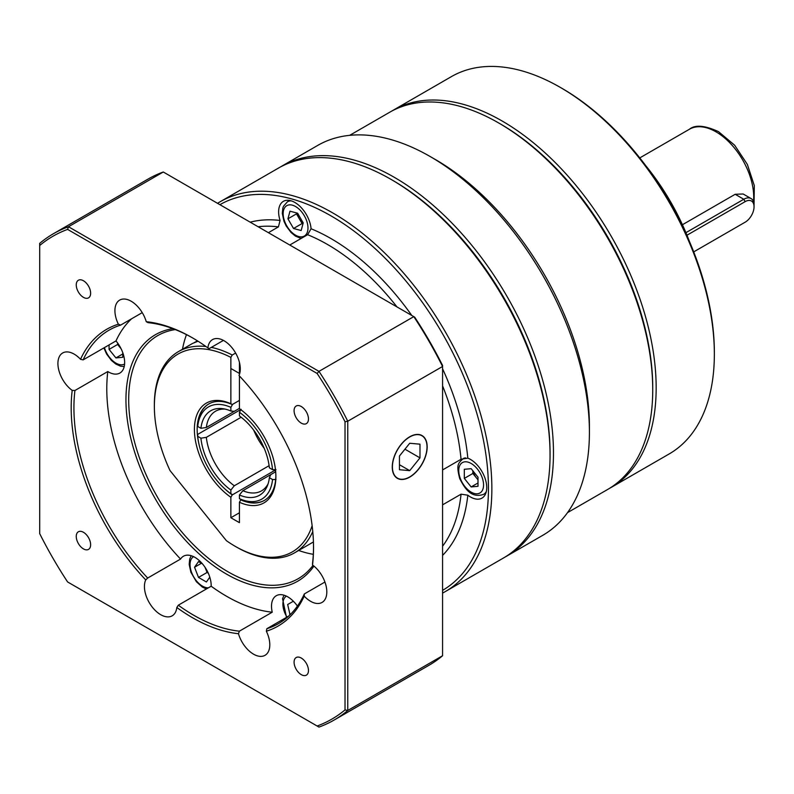 <?xml version="1.0" encoding="UTF-8"?>
<svg xmlns="http://www.w3.org/2000/svg" width="794" height="794" viewBox="0 0 794 794"><rect width="100%" height="100%" fill="white"/><g stroke="black" fill="none" stroke-linecap="round" stroke-linejoin="round"><path stroke-width="1.19" d="M685.917 232.672L743.789 199.264A14.52 8.387 -60 0 1 751.045 198.54L743.154 193.984L735.175 194.282L682.433 224.732M562.033 88.392L560.326 87.409L562.033 88.392A215.412 124.37 60 0 1 714.352 352.218L714.352 354.193A217.834 125.77 -120 0 0 560.326 87.409A217.834 125.77 -120 0 0 560.316 87.409A217.834 125.77 -120 0 0 451.409 76.621L393.219 110.217A217.834 125.77 60 0 1 502.136 121.006A217.834 125.77 60 0 1 644.44 312.955A217.834 125.77 60 0 1 611.043 487.506A217.834 125.77 60 0 1 609.326 488.469M611.043 487.506L669.233 453.91A217.834 125.77 -120 0 0 714.352 354.193M645.661 165.559A162.165 93.623 60 0 1 689.341 241.207M682.225 225.615A164.586 95.022 -120 0 0 655.606 179.523M652.737 388.772A215.412 124.37 -120 0 0 500.418 123.963A215.412 124.37 60 0 1 577.317 192.426A215.412 124.37 60 0 1 652.737 387.79L652.737 389.765A217.834 125.77 -120 0 0 576.474 192.208A217.834 125.77 -120 0 0 498.711 122.981A217.834 125.77 -120 0 0 389.794 112.192L349.688 135.337M391.521 111.22A217.834 125.77 60 0 1 393.219 110.217M693.708 251.887L745.159 222.181A12.585 7.265 120 0 0 754.052 206.768A12.585 7.265 120 0 0 745.159 201.636L686.979 235.223M751.045 198.54A14.52 8.387 -60 0 1 754.052 205.189L754.052 206.768M743.809 222.965A14.52 8.387 -60 0 1 743.789 222.975L745.159 222.181L743.789 222.975M550.053 453.989A222.667 128.559 -120 0 0 472.093 251.053A222.667 128.559 -120 0 0 391.75 179.801M280.064 167.187A225.089 129.958 60 0 1 281.761 166.174A225.089 129.958 60 0 1 474.663 248.859A225.089 129.958 60 0 1 506.86 556.048A225.089 129.958 60 0 1 505.133 557.011M281.761 166.174L317.709 145.421A225.089 129.958 60 0 1 430.249 156.577L435.39 159.534A217.834 125.77 60 0 1 513.152 228.761A217.834 125.77 60 0 1 589.416 426.328L589.416 432.254A225.089 129.958 60 0 1 542.798 535.295L506.86 556.048M430.249 156.577A225.089 129.958 60 0 1 510.611 228.106A225.089 129.958 60 0 1 589.416 432.254M567.521 512.636L607.628 489.481A217.834 125.77 -120 0 0 652.737 389.765M442.576 469.939L461.056 459.26L467.825 458.148A22.996 13.28 60 0 1 470.475 459.428A22.996 13.28 60 0 1 485.491 479.685A22.996 13.28 60 0 1 481.968 498.116A22.996 13.28 60 0 1 470.475 496.975A22.996 13.28 60 0 1 467.825 495.198L461.056 494.176L442.576 504.845M268.392 232.682L278.416 226.886L280.074 220.454A22.996 13.28 60 0 1 283.389 201.339A22.996 13.28 60 0 1 294.892 202.48A22.996 13.28 60 0 1 311.069 228.751L307.615 234.716L289.76 245.018M445.245 591.619L503.436 558.023A225.089 129.958 -120 0 0 550.053 454.982L550.053 453.007A222.667 128.559 60 0 0 392.603 180.288L390.896 179.305A225.089 129.958 -120 0 0 278.347 168.149L220.156 201.745A225.089 129.958 60 0 1 332.696 212.891A225.089 129.958 60 0 1 479.745 411.242A225.089 129.958 60 0 1 445.245 591.619A225.089 129.958 60 0 1 442.576 593.088M442.576 590.359A222.667 128.559 -120 0 0 476.39 411.848A222.667 128.559 -120 0 0 330.989 215.859A222.667 128.559 -120 0 0 219.898 204.683M217.546 203.324A225.089 129.958 60 0 1 220.156 201.745M550.053 454.982A225.089 129.958 -120 0 0 390.886 179.295L392.603 180.288M473.105 471.1A9.677 5.588 -120 0 0 473.78 473.393A9.677 5.588 -120 0 0 476.291 477.73A9.677 5.588 -120 0 0 477.998 479.526M477.998 479.864L472.867 473.472L472.867 470.802M471.15 486.93L464.311 478.415L464.311 469.284L471.15 468.678L477.998 477.194L477.998 486.315L471.15 486.93L477.998 482.98M472.867 473.472L464.311 478.415M301.125 238.468L295.408 236.086L291.09 232.533L286.277 226.141L283.974 221.238L282.307 213.457L282.823 208.137L283.498 206.251L287.428 201.805L289.731 200.475L287.428 201.805A20.575 11.88 60 0 1 291.209 200.842M297.353 213.149A9.677 5.588 -120 0 0 299.288 218.717L296.49 213.874L296.728 212.981M303.139 223.164A9.677 5.588 60 0 1 299.288 218.717L302.087 223.551L293.522 228.493L287.934 218.816L289.979 211.174L297.621 213.219L303.209 222.906L301.164 230.538L293.522 228.493M302.971 223.789L302.087 223.551M296.49 213.874L287.934 218.816M182.501 349.251A140.379 81.048 60 0 1 186.481 334.651M409.714 477.115A24.683 14.252 120 0 0 425.842 455.359A24.683 14.252 120 0 0 422.061 435.578A24.683 14.252 120 0 0 409.714 436.799A24.683 14.252 120 0 0 393.586 458.555A24.683 14.252 120 0 0 397.367 478.335A24.683 14.252 120 0 0 409.714 477.115M301.273 406.518A10.163 5.866 -120 0 0 296.192 406.022A10.163 5.866 -120 0 0 294.634 414.16A10.163 5.866 -120 0 0 301.273 423.123A10.163 5.866 -120 0 0 306.355 423.629A10.163 5.866 -120 0 0 307.913 415.48A10.163 5.866 -120 0 0 301.273 406.518M301.273 658.047A10.163 5.866 -120 0 0 296.192 657.551A10.163 5.866 -120 0 0 294.634 665.69A10.163 5.866 -120 0 0 301.273 674.652A10.163 5.866 -120 0 0 306.355 675.158A10.163 5.866 -120 0 0 307.913 667.01A10.163 5.866 -120 0 0 301.273 658.047M83.449 532.288A10.163 5.866 -120 0 0 78.358 531.781A10.163 5.866 -120 0 0 76.8 539.93A10.163 5.866 -120 0 0 83.449 548.892A10.163 5.866 -120 0 0 88.531 549.388A10.163 5.866 -120 0 0 90.089 541.25A10.163 5.866 -120 0 0 83.449 532.288M83.449 280.758A10.163 5.866 -120 0 0 78.358 280.252A10.163 5.866 -120 0 0 76.8 288.401A10.163 5.866 -120 0 0 83.449 297.353A10.163 5.866 -120 0 0 88.531 297.859A10.163 5.866 -120 0 0 90.089 289.711A10.163 5.866 -120 0 0 83.449 280.758M288.639 616.124L266.834 628.719A169.42 97.821 -120 0 0 278.446 623.637A169.42 97.821 -120 0 0 304.33 593.932L304.201 596.125A22.996 13.28 -120 0 0 310.563 601.286A22.996 13.28 -120 0 0 322.056 602.428A22.996 13.28 -120 0 0 325.927 585.277A22.996 13.28 -120 0 0 312.528 565.02L312.538 563.313A169.42 97.821 -120 0 0 313.531 546.868M304.33 593.932L324.935 582.042M239.381 631.17L272.233 612.194A169.42 97.821 60 0 1 211.164 586.22L178.303 605.197A169.42 97.821 -120 0 0 193.726 615.251A169.42 97.821 -120 0 0 239.381 631.17L238.468 633.711A22.996 13.28 -120 0 0 253.544 654.177A22.996 13.28 -120 0 0 265.037 655.308A22.996 13.28 -120 0 0 266.347 631.22L266.834 628.719M272.233 612.194A22.996 13.28 60 0 1 276.272 595.718A22.996 13.28 60 0 1 287.775 596.86A22.996 13.28 60 0 1 297.413 606.08M142.235 312.637L120.628 325.113A169.42 97.821 -120 0 0 109.016 330.185A169.42 97.821 -120 0 0 83.132 359.89L115.993 340.924A22.996 13.28 60 0 1 119.884 373.041A22.996 13.28 60 0 1 108.391 371.91A22.996 13.28 60 0 1 107.785 371.542L74.924 390.509A169.42 97.821 -120 0 0 147.684 578.042L145.729 579.918A22.996 13.28 -120 0 0 160.686 614.675A22.996 13.28 -120 0 0 172.189 615.816A22.996 13.28 -120 0 0 176.824 607.499L178.303 605.197M147.684 578.042L180.546 559.065A22.996 13.28 60 0 1 183.424 556.227A22.996 13.28 60 0 1 194.917 557.368A22.996 13.28 60 0 1 211.164 586.22M83.132 359.89L80.522 359.285A22.996 13.28 -120 0 0 74.16 354.114A22.996 13.28 -120 0 0 62.666 352.983A22.996 13.28 -120 0 0 58.796 370.133A22.996 13.28 -120 0 0 72.194 390.39L74.924 390.509M193.051 338.184A169.42 97.821 -120 0 0 148.081 322.662L146.255 321.699A22.996 13.28 -120 0 0 131.179 301.234A22.996 13.28 -120 0 0 119.676 300.102A22.996 13.28 -120 0 0 118.366 324.19L120.628 325.113M223.432 340.398L209.15 348.635L207.889 347.911A22.996 13.28 -120 0 1 212.534 339.594A22.996 13.28 -120 0 1 224.027 340.735A22.996 13.28 -120 0 1 238.994 375.493A171.365 98.932 60 0 1 313.531 547.661A171.365 98.932 60 0 1 312.528 565.02M313.928 566.092A142.315 82.169 60 0 1 226.588 574.141A142.315 82.169 60 0 1 129.908 434.387A142.315 82.169 60 0 1 172.903 328.666M175.305 329.589A140.379 81.048 -120 0 0 157.768 335.584A140.379 81.048 -120 0 0 136.25 448.064A140.379 81.048 -120 0 0 227.957 571.769A140.379 81.048 -120 0 0 298.147 578.727A140.379 81.048 -120 0 0 313.005 565.368M238.468 633.711A171.365 98.932 60 0 1 192.356 617.623A171.365 98.932 60 0 1 176.824 607.499M345.023 709.905L345.023 421.773A278.823 160.983 -120 0 0 317.124 373.458L67.599 229.397A278.823 160.983 -120 0 0 39.7 245.505L39.7 533.637A278.823 160.983 -120 0 0 67.599 581.952L317.124 726.014A278.823 160.983 -120 0 0 345.023 709.905L347.762 710.471A280.758 162.095 60 0 1 334.105 720.059A280.758 162.095 60 0 1 318.98 727.086L317.124 726.014M304.201 596.125A171.365 98.932 60 0 1 266.347 631.22M145.729 579.918A171.365 98.932 60 0 1 72.194 390.39M80.522 359.285A171.365 98.932 60 0 1 118.366 324.19M146.255 321.699A171.365 98.932 60 0 1 192.366 337.787A171.365 98.932 60 0 1 207.889 347.911M180.546 559.065A169.42 97.821 60 0 1 107.785 371.542M115.993 340.924A169.42 97.821 60 0 1 131.675 318.731M39.7 245.505L39.7 243.361A280.758 162.095 60 0 1 53.347 233.764A280.758 162.095 60 0 1 68.483 226.747L318.98 371.364A280.758 162.095 60 0 1 347.762 421.217L347.762 710.471L442.576 655.735L442.576 366.471L347.762 421.217L345.023 421.773M317.124 373.458L318.98 371.364L413.793 316.627L414.676 317.134A278.823 160.983 60 0 1 442.576 365.458L442.576 366.471A280.758 162.095 -120 0 0 413.793 316.627L163.296 172L68.483 226.747L67.599 229.397M163.296 172A280.758 162.095 -120 0 0 148.16 179.027L53.347 233.764M334.105 720.059L428.919 665.322A280.758 162.095 -120 0 0 442.576 655.735M313.312 554.321A140.379 81.048 60 0 1 298.673 550.47M206.331 427.48L239.421 408.374L234.29 411.332L230.865 411.014A48.781 28.167 60 0 0 222.836 408.692A48.781 28.167 60 0 0 200.922 428.303L206.331 427.48A45.983 26.549 60 0 1 215.581 411.203A45.983 26.549 60 0 1 224.96 409.069M224.494 488.548A55.669 32.137 -120 0 0 232.235 494.93L230.865 497.302A57.605 33.259 60 0 1 194.411 429.485A57.605 33.259 60 0 1 230.865 403.759L232.235 404.563L239.421 400.404L232.582 404.364L230.865 407.342L230.865 411.014M230.865 407.342A53.248 30.738 -120 0 0 197.736 426.467L197.726 424.482A55.669 32.137 60 0 1 208.852 403.908M200.922 428.303L197.736 426.467M264.213 448.332A45.983 26.549 60 0 1 253.723 430.169M234.29 485.779A45.983 26.549 60 0 1 206.331 437.355L200.922 438.179A48.781 28.167 60 0 0 230.865 490.057L234.29 485.779L269.116 465.671M241.158 417.247L206.331 437.355M240.493 409.466A55.669 32.137 60 0 0 240.513 409.664L197.726 434.368L197.736 436.343L200.922 438.179M197.736 436.343A53.248 30.738 -120 0 0 230.865 493.729L232.582 494.731L275.369 470.028L275.369 471.944L275.369 470.028L232.235 494.93M230.865 490.057L230.865 493.729M268.104 483.794A45.983 26.549 60 0 1 261.563 490.851A45.983 26.549 60 0 1 242.845 490.722L239.421 494.999A48.781 28.167 60 0 0 267.37 485.819A48.781 28.167 60 0 0 269.374 477.7L270.804 474.574L275.677 471.765M270.804 474.574L242.845 490.722M264.521 500.319A55.669 32.137 60 0 1 241.138 499.664L239.421 498.672L239.421 494.999M239.421 498.672A53.248 30.738 -120 0 0 272.55 479.536L275.984 479.546M269.374 477.7L272.55 479.536M239.421 412.275L239.421 415.947A48.781 28.167 60 0 1 269.374 467.825L272.55 469.661A53.248 30.738 -120 0 0 239.421 412.275L241.138 409.297M275.984 469.661L272.55 469.661M194.073 342.74L197.418 340.834M230.865 403.759L230.865 357.389A114.237 65.962 -120 0 0 154.364 406.369A114.237 65.962 -120 0 0 169.995 470.534L226.359 540.654A114.237 65.962 -120 0 0 235.143 546.282A114.237 65.962 -120 0 0 312.131 525.688M211.323 347.385A116.172 67.073 60 0 1 232.235 355.017L235.629 353.052M232.235 355.017L230.865 357.389M312.767 531.533A116.172 67.073 60 0 1 294.604 552.822A116.172 67.073 60 0 1 236.513 547.066L235.143 546.282M232.235 404.563A55.669 32.137 -120 0 0 208.683 404.007A55.669 32.137 -120 0 0 199.036 444.451M198.024 341.212L192.535 343.455L178.432 351.603A116.172 67.073 60 0 1 205.954 346.521M154.364 406.369L154.364 404.781A116.172 67.073 60 0 1 178.432 351.603M239.421 362.352L239.421 374.44M239.421 375.949L239.421 408.702A57.605 33.259 60 0 1 275.875 476.519A57.605 33.259 60 0 1 239.421 502.245L239.421 522.66L230.865 517.728L239.421 512.785M239.421 502.245L240.79 499.863A55.669 32.137 -120 0 0 264.352 500.418A55.669 32.137 -120 0 0 275.875 475.715M230.865 517.728L230.865 497.302M290.028 614.794L287.666 604.522L293.254 601.286L294.326 602.239M291.12 613.702L289.711 614.516M293.254 601.286L287.666 604.522M208.296 573.199L207.055 572.474L205.041 567.303A9.677 5.588 -120 0 0 205.08 567.382A9.677 5.588 -120 0 0 207.641 571.789M209.795 577.159L206.4 581.982L198.5 577.417L194.54 567.234L198.5 561.606L202.51 563.929M201.388 563.283L194.54 567.234M207.055 572.474L198.5 577.417M118.514 344.288A9.677 5.588 -120 0 0 118.554 344.368A9.677 5.588 -120 0 0 121.055 348.715L117.631 344.457L117.631 343.018M122.762 352.665L122.762 357.3L115.924 357.915L109.076 349.39L109.076 344.914M122.762 353.955L115.924 357.915M117.631 344.457L109.076 349.39M409.714 436.978A24.455 14.123 120 0 0 392.415 466.941A24.455 14.123 120 0 0 409.714 476.926L409.714 476.926A24.455 14.123 120 0 0 427.013 446.972A24.455 14.123 120 0 0 409.714 436.978M409.714 443.26L399.442 456.034L399.442 469.73L409.714 470.644L419.986 457.87L419.986 444.183L409.714 443.26M404.95 449.196L419.986 457.87M399.442 464.718L409.714 470.644M753.496 201.646A53.248 30.738 -120 0 0 716.059 131.873A53.248 30.738 -120 0 0 689.44 129.233L639.775 157.907M735.175 194.282L743.789 199.264L745.159 201.636M278.416 226.886A189.994 109.691 -120 0 0 258.119 226.747M250.179 222.171A194.838 112.49 60 0 1 280.074 220.454M442.576 546.232A189.994 109.691 -120 0 0 461.056 494.176M467.825 495.198A194.838 112.49 60 0 1 442.576 555.403M461.056 459.26A189.994 109.691 -120 0 0 442.576 385.854M397.01 306.941A189.994 109.691 -120 0 0 307.615 234.716M311.069 228.751A194.838 112.49 60 0 1 411.788 315.476M442.576 368.783A194.838 112.49 60 0 1 467.825 458.148M481.898 476.847A17.547 10.133 -120 0 0 464.947 461.81A17.547 10.133 -120 0 0 460.411 478.762A17.547 10.133 -120 0 0 477.363 493.789A17.547 10.133 -120 0 0 481.898 476.847M464.172 458.078L463.011 458.753A20.575 11.88 60 0 1 465.562 457.88M486.305 491.585A20.575 11.88 60 0 1 483.576 494.384L485.888 493.054M286.793 205.666A17.547 10.133 -120 0 0 286.793 225.923A17.547 10.133 -120 0 0 304.34 236.056A17.547 10.133 -120 0 0 304.34 215.789A17.547 10.133 -120 0 0 286.793 205.666M286.426 596.155A17.547 10.133 -120 0 0 283.319 600.661A17.547 10.133 -120 0 0 286.971 617.087M193.577 556.654A17.547 10.133 -120 0 0 192.575 574.767A17.547 10.133 -120 0 0 208.435 587.798M104.441 347.593A17.547 10.133 -120 0 0 105.175 349.747A17.547 10.133 -120 0 0 124.598 364.039M689.44 129.233C695.097 124.559 704.774 125.363 718.481 131.635L734.629 145.203L747.343 164.388L754.3 185.558L754.052 204.912M500.418 123.963L498.711 122.981M463.011 458.753C458.178 463.428 456.054 464.45 459.726 478.623C464.768 488.37 470.981 498.563 483.576 494.384M294.604 552.822L313.432 541.955M230.865 368.495L239.421 373.428M284.044 595.212L282.535 598.646L286.485 617.365M206.38 588.989L202.291 587.034L196.376 581.714L190.858 572.196L189.18 564.435L189.706 559.055L191.185 555.711M103.895 347.901L106.565 353.955L111.438 360.466L115.765 364.019L120.509 366.173L124.211 366.57"/></g></svg>
